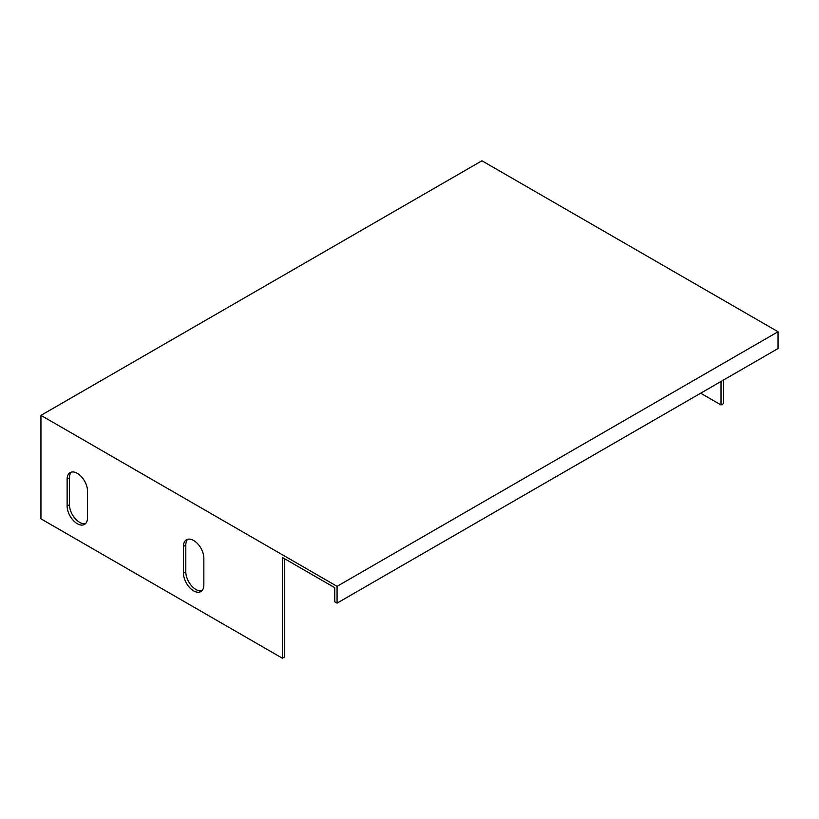 <?xml version="1.0" encoding="UTF-8"?>
<svg xmlns="http://www.w3.org/2000/svg" width="819" height="819" viewBox="0 0 819 819"><rect width="100%" height="100%" fill="white"/><g stroke="black" fill="none" stroke-linecap="round" stroke-linejoin="round"><path stroke-width="1.23" d="M282.381 658.22L282.381 557.452L334.746 587.684L334.746 601.791L337.07 603.132L778.05 348.536L778.05 331.746L481.93 160.78L40.95 415.376L40.95 518.826L282.381 658.22L284.715 656.879L284.715 558.793M778.05 331.746L337.07 586.343L40.95 415.376M337.07 586.343L337.07 603.132M723.361 380.108L723.361 403.624L721.037 404.965L700.675 393.212M721.037 381.449L721.037 404.965M67.127 479.197A14.394 8.313 60 0 1 70.117 472.604A14.394 8.313 60 0 1 81.204 476.463A14.394 8.313 60 0 1 87.49 490.95L87.49 517.823A14.394 8.313 60 0 1 84.511 524.416A14.394 8.313 60 0 1 73.413 520.556A14.394 8.313 60 0 1 67.127 506.07L67.127 479.197L69.461 477.856A14.394 8.313 60 0 1 71.366 472.092M85.575 523.576A14.394 8.313 60 0 1 74.99 518.376A14.394 8.313 60 0 1 69.461 504.719L69.461 477.856M183.487 546.375A14.394 8.313 60 0 1 186.466 539.782A14.394 8.313 60 0 1 197.563 543.642A14.394 8.313 60 0 1 203.849 558.128L203.849 585.001A14.394 8.313 60 0 1 200.86 591.584A14.394 8.313 60 0 1 189.773 587.735A14.394 8.313 60 0 1 183.487 573.239L183.487 546.375L185.811 545.024A14.394 8.313 60 0 1 187.725 539.271M201.935 590.755A14.394 8.313 60 0 1 191.349 585.554A14.394 8.313 60 0 1 185.811 571.897L185.811 545.024M67.127 506.07L69.461 504.719M183.487 573.239L185.811 571.897"/></g></svg>
